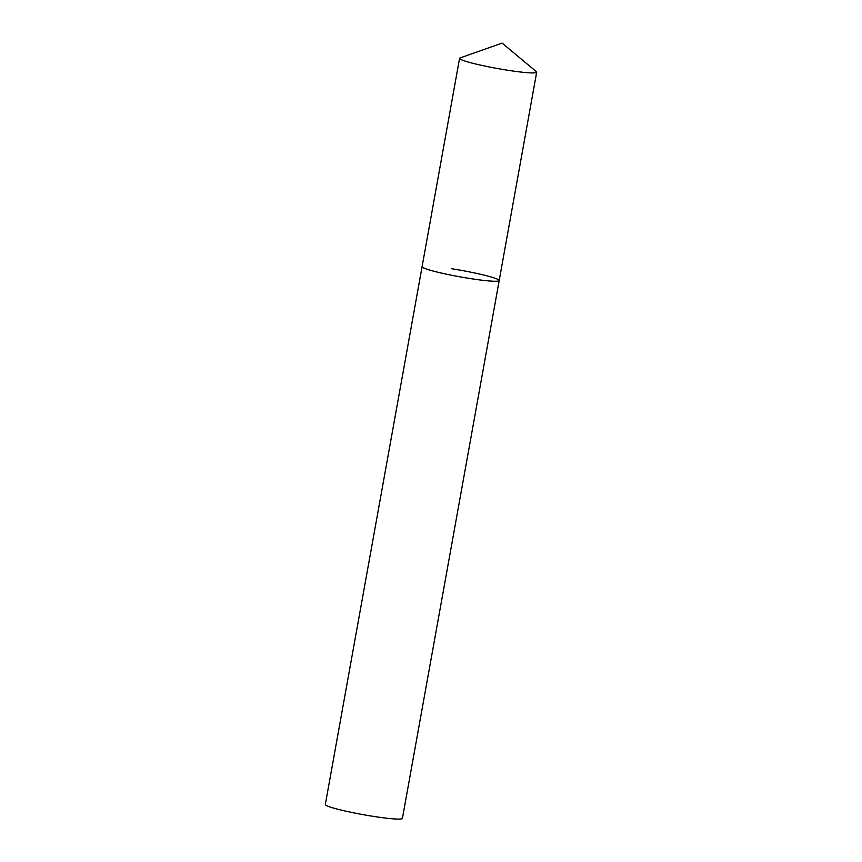 <?xml version="1.0" encoding="UTF-8"?>
<svg xmlns="http://www.w3.org/2000/svg" width="862" height="862" viewBox="0 0 862 862"><rect width="100%" height="100%" fill="white"/><g stroke="black" fill="none" stroke-linecap="round" stroke-linejoin="round"><path stroke-width="1.29" d="M460.642 59.37A39.178 3.308 10.2 0 0 502.395 69.38A39.178 3.308 10.2 0 0 536.681 72.214A39.178 3.308 10.2 0 0 536.347 71.665L502.115 43.1L460.071 57.937A39.178 3.308 10.2 0 0 459.575 58.347A39.178 3.308 10.2 0 0 460.642 59.37M423.167 267.694A39.178 3.308 10.2 0 0 464.909 277.693A39.178 3.308 10.2 0 0 499.195 280.538A39.178 3.308 -169.8 0 1 469.704 278.48A39.178 3.308 -169.8 0 1 422.089 266.66A39.178 3.308 10.2 0 0 423.167 267.694M451.591 268.718A39.178 3.308 -169.8 0 1 499.195 280.538L536.681 72.214M499.195 280.538L402.425 818.361A39.178 3.308 -169.8 0 1 372.934 816.303A39.178 3.308 -169.8 0 1 325.319 804.483L459.575 58.347"/></g></svg>
